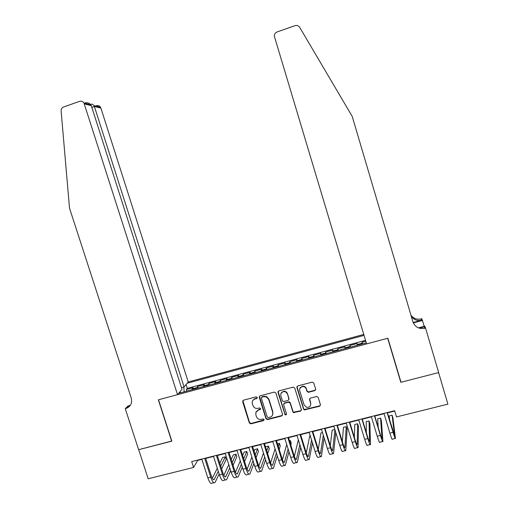 <?xml version="1.0" encoding="UTF-8"?>
<svg xmlns="http://www.w3.org/2000/svg" width="509" height="509" viewBox="0 0 509 509"><rect width="100%" height="100%" fill="white"/><g stroke="black" fill="none" stroke-linecap="round" stroke-linejoin="round"><path stroke-width="0.76" d="M257.23 397.478L256.135 396.861L243.467 400.189L242.653 401.684L249.346 422.973L250.905 423.851L263.56 420.606L264.139 419.562L263.045 418.945L261.403 419.371C259.011 419.734 257.344 418.799 256.396 416.566L255.836 414.784L255.862 412.398L258.47 410.006L260.112 409.58L260.729 408.854L259.59 407.919L257.948 408.345C255.563 408.714 253.889 407.779 252.941 405.539L252.381 403.758C251.917 401.856 252.489 400.373 254.106 399.323L256.918 398.407L257.23 397.478M314.785 390.657L315.644 389.13L313.773 383.029L312.182 382.144L297.72 385.937L296.868 387.464L303.542 409.071L304.369 409.917L319.576 406.252L320.435 404.731L318.182 397.389L316.942 396.46L310.382 398.108L309.529 399.622L310.649 403.262C310.923 406.176 309.561 407.518 306.564 407.295L304.108 404.941L299.718 390.715C299.317 388.628 300.132 387.26 302.168 386.598C304.14 386.369 305.508 387.171 306.259 389.003L306.991 391.383L308.339 392.305L314.785 390.657L315.695 389.563M400.488 380.503L400.818 382.31L438.605 372.594L447.895 404.14L396.517 416.928L394.66 410.718L191.683 461.587L193.566 467.466L197.645 460.422L201.895 459.36M400.818 382.31L387.673 338.262L158.515 399.775L171.857 441.157L138.69 449.682L148.164 478.765L193.566 467.466M275.878 392.967L274.3 392.089L259.908 395.887L259.285 397.319L265.972 418.71L267.543 419.588L281.719 415.955L282.559 414.453L275.878 392.967M278.83 390.899L293.146 387.139L294.736 388.023L301.404 409.618L300.558 411.126L293.458 412.57L292.84 411.813L290.136 403.09L288.552 402.205L284.493 403.255L283.659 404.763L286.472 413.836C286.459 414.803 285.988 415.089 285.059 414.689L277.99 392.414L278.83 390.899M365.78 341.215L362.109 342.201L362.605 343.849M362.198 343.963L362.103 343.238L357.184 344.536L357.216 343.518L349.906 345.484L350.408 347.132M349.899 347.265L349.829 346.514L344.937 347.851L345.051 346.794L337.779 348.748L338.275 350.389M337.664 350.555L337.626 349.823L332.765 351.127L332.95 350.046L325.722 351.993L326.218 353.628M325.512 353.819L325.499 353.055L320.67 354.353L320.918 353.284L313.735 355.218L314.238 356.847M313.423 357.07L313.442 356.3L308.632 357.617L308.963 356.504L301.818 358.425L302.321 360.048M301.404 360.296L301.455 359.519L296.671 360.83L297.071 359.704L289.971 361.613L290.474 363.235M289.462 363.502L289.538 362.726L284.792 364.005L285.25 362.885L278.194 364.788L278.69 366.397M277.59 366.696L277.691 365.914L272.97 367.18L273.498 366.047L266.481 367.937L266.983 369.547M265.781 369.871L265.914 369.076L261.219 370.342L261.817 369.19L254.837 371.067L255.34 372.677M254.042 373.021L254.201 372.225L249.537 373.479L250.199 372.321L243.264 374.185L243.766 375.782M242.373 376.157L242.558 375.356L237.919 376.603L238.651 375.426L231.754 377.284L232.257 378.874M230.774 379.275L230.984 378.473L226.371 379.708L227.167 378.518L220.308 380.363L220.811 381.954M219.239 382.374L219.474 381.565L214.887 382.8L215.746 381.591L208.932 383.423L209.434 385.008M207.767 385.453L208.035 384.645L203.473 385.867L204.395 384.645L197.613 386.471L196.366 388.52M198.116 388.049L197.613 386.471M363.738 334.426L188.241 381.973L100.89 108.093L94.451 106.457L91.836 107.374M364.024 335.374L187.172 383.239M178.716 393.26L366.276 342.862M365.526 340.362L187.293 388.367L186.364 389.5L193.108 387.686L191.823 389.741M208.035 384.645L208.932 383.423M219.474 381.565L220.308 380.363M230.984 378.473L231.754 377.284M242.558 375.356L243.264 374.185M254.201 372.225L254.837 371.067M265.914 369.076L266.481 367.937M277.691 365.914L278.194 364.788M289.538 362.726L289.971 361.613M301.455 359.519L301.818 358.425M313.442 356.3L313.735 355.218M325.499 353.055L325.722 351.993M332.797 351.859L332.765 351.127L337.626 349.823L337.779 348.748M349.829 346.514L349.906 345.484M357.184 344.536L362.103 343.238L362.109 342.201M205.738 458.399L213.545 456.439M217.356 455.485L225.258 453.506M229.037 452.558L237.041 450.554M240.795 449.612L248.895 447.583M252.617 446.654L260.818 444.599M264.508 443.67L272.811 441.596M276.476 440.673L284.881 438.573M288.508 437.664L297.014 435.532M300.615 434.629L309.23 432.472M312.793 431.575L321.51 429.392M325.047 428.508L333.872 426.3M337.372 425.422L346.305 423.183M349.772 422.311L358.813 420.046M362.249 419.187L371.398 416.896M374.796 416.044L384.06 413.722M387.425 412.882L394.755 411.043M186.867 391.071L186.364 389.5M187.293 388.367L186.071 384.543M183.864 386.98L184.131 391.809M180.67 392.738L179.925 391.835M203.473 385.867L203.199 386.681M214.887 382.8L214.645 383.608M226.371 379.708L226.149 380.516M237.919 376.603L237.728 377.404M249.537 373.479L249.365 374.28M261.219 370.342L261.079 371.131M272.97 367.18L272.856 367.969M284.792 364.005L284.703 364.781M301.449 359.545L296.671 360.83L296.62 361.581M313.436 356.325L308.632 357.617L308.607 358.361M320.67 354.353L320.664 355.123M349.829 346.54L344.937 347.851L344.994 348.582M357.184 344.561L357.273 345.287M257.255 397.885L254.29 398.948L252.68 400.742M256.084 411.876L258.642 409.611L260.723 408.905M242.85 400.583L249.537 422.559L251.09 423.437L264.177 419.906M259.444 396.276L266.137 418.296L267.702 419.174L281.859 415.548L282.603 414.981M261.95 397.141L261.372 398.191L267.238 416.973L268.338 417.59L270.075 417.145C272.334 416.317 273.218 414.72 272.735 412.354L268.727 399.489L266.322 396.88L263.694 396.683L261.95 397.141L262.122 396.766L261.518 397.414M272.741 414.638L272.735 412.354M262.122 396.766L263.859 396.307L266.487 396.505L268.886 399.113L272.888 411.953M283.748 403.828L284.626 402.874L289.335 401.824L290.257 402.702L292.955 411.412L293.578 412.169L300.666 410.725L301.455 410.076M278.105 391.44L284.913 413.862L285.193 414.288L286.51 414.129M287.324 394.017C286.618 392.261 285.314 391.453 283.418 391.593C281.299 392.184 280.44 393.559 280.847 395.709L282.393 400.704L283.271 401.569L288.03 400.532L288.877 399.018L287.451 393.648C286.745 391.892 285.447 391.084 283.551 391.224L280.974 393.432M288.915 399.559L288.877 399.018M287.451 393.648L289.004 398.642M299.763 388.653L302.27 386.242C304.242 386.013 305.604 386.815 306.361 388.641L307.086 391.014L308.429 391.936L314.867 390.288M310.757 404.738L310.649 403.262M309.567 398.801L310.738 402.874M296.938 386.566L303.638 408.67L304.465 409.522L319.646 405.858L320.485 405.113M211.451 456.961L210.758 457.139M213.869 482.71L212.228 483.111C210.936 484.288 209.46 482.526 207.812 477.836L201.799 459.048M219.156 474.051L215.103 482.411C213.825 483.582 212.368 481.819 210.713 477.124L204.701 458.323M205.636 458.087L211.33 475.902C212.431 479.026 213.405 480.203 214.257 479.427L218.266 471.258M220.753 466.168L225.309 456.834L222.643 457.496L219.812 463.203M212.317 478.288L217.305 468.248M225.309 456.834L226.155 459.493L221.625 468.91M181.458 387.629L184.067 386.923L94.101 105.605L100.508 107.253L100.89 108.093M184.067 386.923L188.241 381.973M171.679 441.201L158.344 399.826L177.526 394.672L83.953 102.996C82.84 101.406 81.395 100.852 79.614 101.348L63.6 106.973C61.901 107.711 61.074 109.06 61.125 111.032L69.504 208.13L131.246 398.121C132.385 403.262 130.603 406.729 125.901 408.53L125.271 408.702L138.633 449.695L171.813 441.023M125.271 408.702L128.058 405.959L130.349 405.342M177.526 394.672L182.012 389.36L91.283 105.649L84.36 103.893M96.411 105.7C98.097 105.236 99.459 105.757 100.508 107.253M130.298 405.418L128.007 406.456L125.901 408.53M85.264 102.812C87.605 102.494 89.469 103.142 90.844 104.771L91.283 105.649M91.232 104.332L92.072 104.04L94.101 105.605M366.595 343.925L274.243 35.929C274.408 34.001 275.369 32.671 277.119 31.946L294.966 25.679C296.963 25.119 298.541 25.692 299.706 27.391L352.209 116.389L412.933 321.86C415.083 327.115 419.053 329.259 424.837 328.292L425.569 328.095L438.669 372.582L401.016 382.259L387.871 338.211L366.595 343.925M418.417 327.872L424.78 326.161L425.569 328.095M410.954 315.173C413.48 318.545 416.846 319.786 421.058 318.901L421.745 318.71L422.457 320.46L413.321 322.929M424.767 328.311L424.557 327.586M424.182 326.32L422.457 320.46M411.285 316.286C413.811 319.805 417.246 321.115 421.586 320.218L413.149 322.502M419.238 328.171L424.245 326.823L424.837 328.292M225.277 453.576L224.793 453.621M222.637 454.162L221.981 454.327M236.704 450.637L236.093 450.789M233.886 451.343L233.262 451.502M248.036 447.799L247.45 447.945M245.198 448.512L244.606 448.658M259.425 444.949L258.877 445.082M256.568 445.661L256.014 445.801M225.468 479.885L223.744 480.305C222.528 481.463 221.097 479.688 219.449 474.98L213.443 456.134M230.692 470.615L226.639 479.599C225.436 480.75 224.017 478.975 222.376 474.261L216.363 455.402M217.254 455.18L222.942 473.046C224.036 476.189 224.984 477.372 225.786 476.602L229.801 467.822M232.206 462.541L236.017 454.162L233.332 454.83L231.213 459.411M223.852 475.304L228.789 464.634M236.017 454.162L236.857 456.827L233.077 465.283M237.13 477.041L235.33 477.474C234.191 478.619 232.798 476.831 231.162 472.104L225.156 453.195M242.271 467.09L238.237 476.768C237.118 477.906 235.737 476.112 234.102 471.385L228.096 452.463M228.942 452.246L234.624 470.176C235.712 473.325 236.634 474.522 237.385 473.764L241.387 464.291M243.696 458.8L246.776 451.47L244.078 452.145L242.647 455.485M235.444 472.282L240.318 460.912M246.776 451.47L247.616 454.149L244.562 461.542M248.863 474.178L246.986 474.636C245.917 475.762 244.574 473.955 242.939 469.209L236.939 450.242M253.896 463.464L249.913 473.924C248.863 475.043 247.527 473.23 245.898 468.484L239.898 449.504M240.693 449.301L246.375 467.287C247.457 470.45 248.354 471.658 249.054 470.914L253.018 460.664M255.219 454.931L257.592 448.773L254.882 449.447L254.112 451.407M247.1 469.215L251.879 457.069M257.592 448.773L258.438 451.458L256.084 457.674M260.665 471.296L258.706 471.773C257.719 472.886 256.415 471.06 254.793 466.301L248.793 447.271M265.558 459.71L261.651 471.06C260.678 472.167 259.386 470.335 257.764 465.576L251.77 446.527M252.521 446.342L258.197 464.38C259.272 467.555 260.137 468.776 260.786 468.038L264.68 456.917M266.78 450.904L268.466 446.056L265.743 446.737L265.596 447.144M258.814 466.098L263.477 453.074M268.466 446.056L269.312 448.747L267.639 453.646M270.877 442.079L270.368 442.206M268.008 442.798L267.492 442.925M272.531 468.401L270.495 468.904C269.585 469.998 268.326 468.153 266.71 463.375L260.716 444.287M277.259 455.816L273.454 468.178C272.563 469.266 271.316 467.421 269.7 462.643L263.713 443.536M264.413 443.358L270.088 461.459C271.157 464.647 271.991 465.875 272.589 465.156L276.387 453.023M278.353 446.698L279.403 443.326L277.456 443.816M270.597 462.923L275.095 448.9M279.403 443.326L280.243 446.024L279.206 449.428M282.4 439.191L281.929 439.312M279.517 439.916L279.027 440.037M284.474 465.493L282.355 466.009C281.522 467.084 280.306 465.226 278.703 460.435L272.716 441.278M288.978 451.744L285.333 465.283C284.518 466.359 283.316 464.494 281.712 459.697L275.725 440.527M276.374 440.361L282.043 458.52C283.112 461.72 283.914 462.961 284.461 462.248L288.113 448.951M289.939 442.264L290.397 440.584L289.487 440.807M282.438 459.678L286.726 444.51M290.397 440.584L291.237 443.288L290.785 444.987M277.971 391.765L277.99 392.414M293.986 436.289L293.547 436.398M291.084 437.015L290.639 437.129M296.486 462.56L294.285 463.101C293.534 464.157 292.357 462.287 290.76 457.47L284.779 438.255M300.711 447.449L297.281 462.369C296.55 463.425 295.385 461.548 293.788 456.732L287.808 437.498M288.412 437.346L294.075 455.561C295.137 458.774 295.914 460.028 296.403 459.328L299.852 444.669M294.329 456.344L298.357 439.852M305.642 433.369L305.241 433.471M302.721 434.101L302.308 434.202M308.569 459.614L306.284 460.174C305.616 461.218 304.484 459.322 302.893 454.492L296.919 435.214M312.443 442.881L309.294 459.436C308.645 460.48 307.525 458.577 305.941 453.748L299.966 434.451M300.52 434.311L306.176 452.59C307.232 455.809 307.977 457.076 308.416 456.388L311.584 440.107M310.204 435.634L309.784 435.742L306.278 452.908M317.361 430.436L316.999 430.525M314.428 431.168L314.053 431.263M320.721 456.649L318.354 457.228C317.769 458.253 316.681 456.344 315.103 451.496L309.128 432.154M324.144 437.95L321.383 456.49C320.816 457.515 319.741 455.6 318.163 450.745L312.195 431.384M312.698 431.263L318.354 449.6C319.404 452.832 320.116 454.111 320.498 453.43L323.298 435.189M322.49 432.567L320.944 432.955L318.271 449.339M329.151 427.477L328.82 427.56M326.199 428.222L325.855 428.304M332.95 453.672L330.494 454.27C329.991 455.275 328.954 453.347 327.382 448.48L321.414 429.074M335.781 432.535L333.541 453.525C333.058 454.531 332.033 452.596 330.462 447.723L324.5 428.304M324.952 428.19L330.602 446.59C331.645 449.835 332.326 451.12 332.651 450.452L334.941 429.793M334.846 429.481L332.167 430.156L330.296 445.604M345.248 450.669L342.71 451.286C342.29 452.278 341.297 450.331 339.738 445.451L333.777 425.976M337.276 425.104L342.92 443.562C343.957 446.819 344.612 448.117 344.879 447.462L346.279 426.631L347.119 429.38L345.776 450.541C345.376 451.528 344.396 449.574 342.837 444.688L336.875 425.2M346.279 426.631L343.448 427.337L342.334 441.653M357.623 447.653L354.996 448.289C354.658 449.262 353.717 447.303 352.164 442.397L346.209 422.864M349.677 421.993L355.314 440.514C356.345 443.784 356.968 445.095 357.178 444.452L357.636 423.793L358.476 426.548L358.081 447.538C357.763 448.505 356.834 446.539 355.282 441.634L349.327 422.082M357.636 423.793L354.792 424.506L354.366 437.396M370.075 444.611L367.358 445.273C367.11 446.234 366.213 444.249 364.667 439.331L358.718 419.728M362.154 418.869L367.784 437.447C368.809 440.73 369.4 442.054 369.553 441.424L369.063 420.943L369.897 423.704L370.463 444.522C370.228 445.47 369.343 443.485 367.803 438.561L361.854 418.939M369.063 420.943L366.2 421.656L366.34 432.688M382.596 441.558L379.79 442.245C379.631 443.18 378.779 441.176 377.245 436.238L371.303 416.572M374.7 415.719L380.331 434.368C381.349 437.657 381.909 438.993 382.004 438.376L380.547 418.074L381.387 420.848L382.914 441.481C382.774 442.416 381.935 440.406 380.401 435.469L374.459 415.783M380.547 418.074L377.672 418.792L378.181 427.236M395.194 438.484L392.305 439.191C392.229 440.107 391.427 438.09 389.9 433.134L383.964 413.403M387.33 412.557L394.526 435.316L392.102 415.191L392.935 417.972L395.442 438.427C395.391 439.337 394.602 437.314 393.082 432.351L387.139 412.602M392.102 415.191L389.207 415.91L389.697 420.44M196.652 387.699L192.122 388.921M255.194 398.579L255.009 398.961M260.284 409.185L260.112 409.58M258.642 409.611L258.47 410.006M263.732 420.192L263.56 420.606M251.09 423.437L250.905 423.851M249.537 422.559L249.346 422.973M242.857 401.308L242.653 401.684M256.835 398.153L256.657 398.528M281.859 415.548L281.719 415.955M267.702 419.174L267.543 419.588M266.137 418.296L265.972 418.71M259.463 396.95L259.285 397.319M268.886 399.113L268.727 399.489M263.859 396.307L263.694 396.683M300.666 410.725L300.558 411.126M294.539 412.296L294.425 412.697M292.955 411.412L292.84 411.813M290.257 402.702L290.136 403.09M288.679 401.824L288.552 402.205M284.626 402.874L284.493 403.255M284.913 413.862L284.779 414.269M308.683 391.898L308.588 392.267M307.086 391.014L306.991 391.383M306.361 388.641L306.259 389.003M309.618 399.241L309.529 399.622M319.646 405.858L319.576 406.252M305.228 409.554L305.126 409.955M303.638 408.67L303.542 409.071M296.982 387.101L296.868 387.464M207.812 477.836L210.713 477.124M213.239 479.497L214.378 479.217M421.586 320.218L421.058 318.901M219.449 474.98L222.376 474.261M224.819 476.659L225.901 476.399M231.162 472.104L234.102 471.385M236.462 473.809L237.493 473.561M242.939 469.209L245.898 468.484M248.176 470.946L249.149 470.704M254.793 466.301L257.764 465.576M259.959 468.064L260.875 467.835M266.71 463.375L269.7 462.643M271.812 465.162L272.671 464.952M278.703 460.435L281.712 459.697M283.736 462.242L284.531 462.045M290.76 457.47L293.788 456.732M295.729 459.309L296.461 459.124M302.893 454.492L305.941 453.748M307.792 456.357L308.467 456.191M315.103 451.496L318.163 450.745M319.926 453.385L320.543 453.233M327.382 448.48L330.462 447.723M332.135 450.395L332.689 450.261M339.738 445.451L342.837 444.688M344.415 447.392L344.905 447.271M352.164 442.397L355.282 441.634M356.771 444.37L357.197 444.262M364.667 439.331L367.803 438.561M369.197 441.328L369.559 441.239M377.245 436.238L380.401 435.469M389.9 433.134L393.082 432.351M196.633 387.731L192.097 388.946M208.009 384.67L203.454 385.898M219.455 381.591L214.868 382.825M230.965 378.499L226.352 379.739M242.545 375.387L237.907 376.635M254.188 372.257L249.518 373.511M265.902 369.108L261.206 370.367M277.679 365.939L272.958 367.205M289.526 362.752L284.779 364.03M325.493 353.081L320.664 354.379M254.29 398.948L254.106 399.323M257.102 398.032L256.918 398.407M266.487 396.505L266.322 396.88M293.578 412.169L293.458 412.57M289.335 401.824L289.207 402.212M285.193 414.288L285.059 414.689M283.551 391.224L283.418 391.593M308.429 391.936L308.339 392.305M302.27 386.242L302.168 386.598M304.465 409.522L304.369 409.917M213.436 479.624L214.257 479.427M83.953 102.996L90.844 104.771M92.072 104.04L90.354 104.644M225.01 476.793L225.786 476.602M236.647 473.949L237.385 473.764M248.354 471.086L249.054 470.914M260.131 468.204L260.786 468.038M271.971 465.302L272.589 465.156M283.888 462.388L284.461 462.248M295.875 459.455L296.403 459.328M307.932 456.503L308.416 456.388M320.059 453.538L320.498 453.43M332.256 450.554L332.651 450.452M344.529 447.551L344.879 447.462"/></g></svg>
